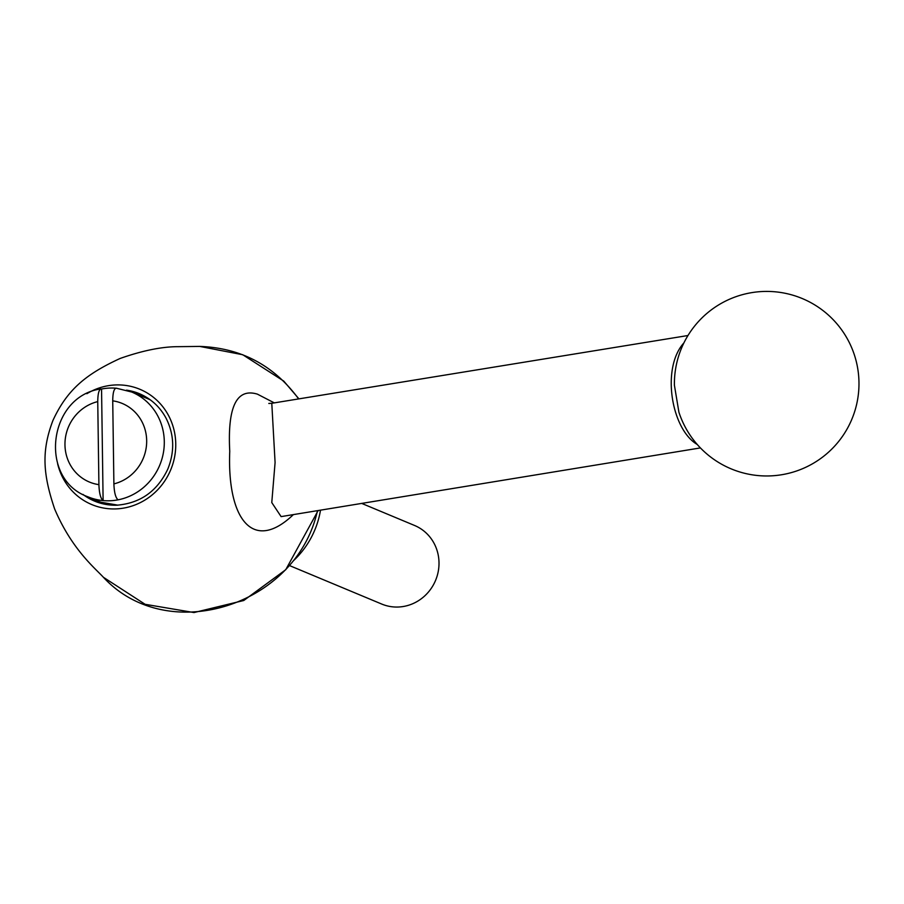 <?xml version="1.0" encoding="UTF-8"?>
<svg xmlns="http://www.w3.org/2000/svg" width="904" height="904" viewBox="0 0 904 904"><rect width="100%" height="100%" fill="white"/><g stroke="black" fill="none" stroke-linecap="round" stroke-linejoin="round"><path stroke-width="1.36" d="M361.69 503.404L414.563 525.473A42.59 40.544 112.7 0 1 438.203 571.69A42.59 40.544 112.7 0 1 398.743 607.002A42.59 40.544 112.7 0 1 381.748 604.064L289.438 565.542M115.814 388.189A56.782 54.059 -67.3 0 0 101.553 389.014L103.112 500.579A56.782 54.059 -67.3 0 0 118.096 499.822C115.633 497.923 114.232 492.612 113.893 483.889L112.729 400.845C112.83 392.313 114.096 388.121 116.537 388.245M97.745 401.602A42.59 40.544 -67.3 0 0 64.964 444.824A42.59 40.544 -67.3 0 0 98.909 484.646L97.745 401.602C97.858 393.059 99.124 388.867 101.553 389.014L100.875 388.935C48.296 396.121 38.07 479.165 87.948 496.816L103.971 503.505A56.782 54.059 -67.3 0 0 106.695 504.545M150.369 399.896A56.782 54.059 -67.3 0 0 147.714 398.698L131.701 392.02L116.175 388.155M98.909 484.646C99.248 493.358 100.649 498.669 103.112 500.579A56.782 54.059 -67.3 0 1 87.948 496.816M143.77 395.749A58.206 55.415 -67.3 0 0 136.493 394.02M92.739 498.816A58.206 55.415 -67.3 0 0 99.09 502.771M697.233 444.463C671.197 429.264 661.118 367.883 683.91 342.898M687.978 335.52L271.788 403.286L275.087 462.52L271.776 502.579L281.11 516.613L700.419 447.921M293.111 561.045A85.168 81.1 -67.3 0 0 320.502 510.15M674.418 385.319L678.904 412.167A92.264 92.264 0 0 0 806.357 466.995A92.264 92.264 0 0 0 751.97 292.602A92.264 92.264 0 0 0 674.418 385.319M293.404 514.591C252.691 553.53 227.04 518.58 229.752 451.265C227.401 406.879 236.611 387.839 257.403 394.144L274.296 402.879M298.636 398.924C274.036 365.408 241.063 347.904 199.716 346.413L178.156 346.673C161.872 346.661 142.538 350.582 120.164 358.447C86.049 374.12 67.167 389.579 52.907 420.518C41.313 451.119 42.94 474.25 54.647 508.975C71.687 549.157 94.886 568.051 103.418 577.294C167.432 646.609 296.388 606.313 317.473 510.647M318.151 510.534L285.754 569.701L243.764 600.505L194.01 612.55L145.115 604.301L103.418 577.294M118.096 499.822A56.782 54.059 -67.3 0 0 163.839 449.796A56.782 54.059 -67.3 0 0 131.701 392.02M113.893 483.889A42.59 40.544 -67.3 0 0 146.674 440.655A42.59 40.544 -67.3 0 0 112.729 400.845M82.976 494.42A58.206 55.415 -67.3 0 0 94.615 501.132L117.678 505.121C140.775 502.974 157.511 490.917 167.873 468.95C174.845 451.39 174.235 434.451 166.042 418.145C159.895 406.811 151.036 398.675 139.453 393.715A58.206 55.415 -67.3 0 0 126.492 390.155M94.615 501.132A58.206 55.415 -67.3 0 0 117.836 505.155M57.619 463.752A62.455 59.472 -67.3 0 0 116.695 508.873A62.455 59.472 -67.3 0 0 173.749 428.925A62.455 59.472 -67.3 0 0 86.863 393.703M268.804 403.455L271.788 403.286M199.716 346.413L242.758 354.741L283.743 381.081L298.941 398.879"/></g></svg>
